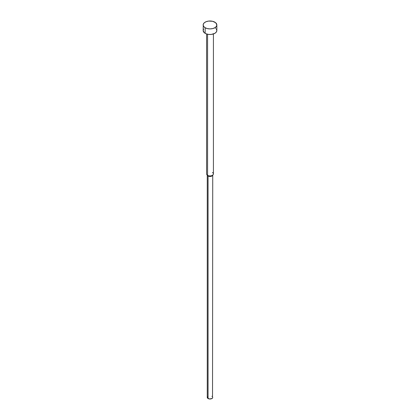 <?xml version="1.0" encoding="UTF-8"?>
<svg xmlns="http://www.w3.org/2000/svg" width="420" height="420" viewBox="0 0 420 420"><rect width="100%" height="100%" fill="white"/><g stroke="black" fill="none" stroke-linecap="round" stroke-linejoin="round"><path stroke-width="0.63" d="M203.159 24.948L203.679 26.46L205.16 27.746L207.38 28.602L210 28.901L212.62 28.602L214.841 27.746L216.321 26.46L216.841 24.948L215.691 22.754L212.62 21.299L208.666 21.074L206.199 21.667L204.309 22.754L203.291 24.182L203.159 30.539A6.841 3.948 0 0 0 205.16 33.332L205.16 27.746A6.841 3.948 180 0 1 203.159 24.948A6.841 3.948 180 0 1 207.38 21.299A6.841 3.948 180 0 1 214.841 22.155A6.841 3.948 180 0 1 216.841 24.948A6.841 3.948 180 0 1 212.62 28.602A6.841 3.948 180 0 1 205.16 27.746L205.16 33.332A6.841 3.948 0 0 0 212.62 34.188A6.841 3.948 0 0 0 216.841 30.539L216.321 32.051L214.841 33.332L211.334 34.414L208.666 34.414L206.199 33.821L204.309 32.734L203.159 30.539L203.679 29.027M212.42 172.541A3.423 1.974 180 0 1 213.124 174.746A3.423 1.974 180 0 1 207.58 175.334L207.58 34.235L207.58 175.334A3.423 1.974 0 0 0 211.307 175.765A3.423 1.974 0 0 0 213.423 173.938L213.423 33.957M212.704 175.145A2.735 1.58 180 0 1 210.851 176.41A2.735 1.58 180 0 1 208.063 176.022L207.58 175.334L208.063 176.022A2.735 1.58 0 0 0 212.499 175.549L213.124 174.746M207.265 174.904L207.265 397.42A2.735 1.58 0 0 0 208.063 398.538L208.063 176.022L208.063 398.538A2.735 1.58 0 0 0 211.05 398.879A2.735 1.58 0 0 0 212.735 397.42L211.937 398.538L209.465 398.969L207.47 398.024L207.47 396.816M211.937 396.302L212.273 396.543M212.531 396.816L212.735 174.904M206.577 33.957L206.577 173.938A3.423 1.974 0 0 0 207.58 175.334A3.423 1.974 180 0 1 206.876 174.746L207.501 175.549A2.735 1.58 0 0 0 208.063 176.022A2.735 1.58 180 0 1 207.296 175.145M214.841 27.746L215.691 28.345M216.321 29.027L216.841 30.539L216.841 24.948"/></g></svg>
